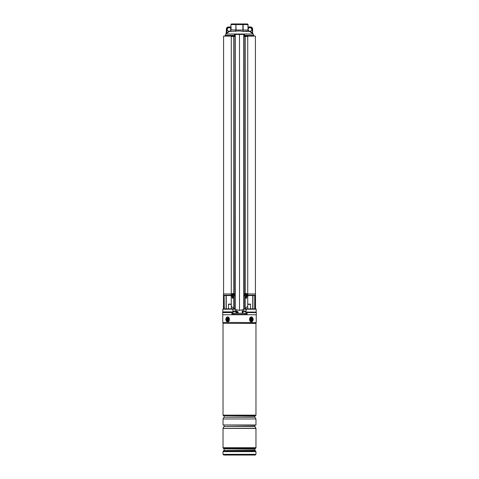 <?xml version="1.0" encoding="UTF-8"?>
<svg xmlns="http://www.w3.org/2000/svg" width="479" height="479" viewBox="0 0 479 479"><rect width="100%" height="100%" fill="white"/><g stroke="black" fill="none" stroke-linecap="round" stroke-linejoin="round"><path stroke-width="0.72" d="M244.565 36.117L245.386 36.117M247.697 36.117L255.427 36.117L255.427 293.95M223.573 293.95L223.573 36.117L231.303 36.117M233.614 36.117L234.435 36.117M233.327 311.889L222.813 311.889L232.866 312.069L233.327 311.889L233.327 311.17L236.752 311.17M232.956 308.847L223.118 308.895L234.039 308.847L232.794 309.2L233.034 311.889L232.794 309.2L222.813 309.2L222.813 311.889M242.248 311.17L245.673 311.17L245.673 311.889L246.134 312.069L245.673 311.889M255.517 308.847L255.517 293.95L247.733 293.95M231.267 293.95L223.483 293.95L223.483 308.847M247.733 295.202L254.882 295.202L254.469 295.561L248.409 295.561L252.75 295.561L252.75 308.847L252.762 295.561M224.531 295.561L230.591 295.561L226.25 295.561L226.25 308.847M256.008 312.069L246.134 312.069L256.008 312.069M255.882 308.895L256.187 309.2L246.206 309.2L245.966 311.889L246.044 308.847L255.882 308.895L246.044 308.847M234.039 308.847L231.513 308.847M244.961 308.847L247.487 308.847L244.961 308.847M235.387 311.17L235.387 309.554M243.613 311.17L243.613 309.554M245.224 297.393L246.835 297.393L245.224 297.393M248.254 295.507A0.539 0.473 180 0 0 247.877 295.956L247.703 295.202L248.409 295.561A0.539 0.539 0 0 0 247.877 296.094L247.703 297.034M231.297 297.034L231.297 295.202L230.746 295.507A0.539 0.473 180 0 1 231.123 295.956M232.165 297.393L233.776 297.393L232.165 297.393M224.292 308.847L224.118 295.202L231.267 295.202M230.591 295.561L231.123 296.094A0.539 0.539 0 0 0 230.591 295.561L230.746 295.507M247.877 296.094L248.409 295.561M249.751 31.554L249.936 31.249A1.79 1.79 0 0 1 248.805 30.854L248.038 29.734L248.775 30.991L252.044 33.117L248.775 30.991L248.793 31.398L243.35 31.398L247.392 31.057M252.044 33.117L252.75 33.626A0.359 0.359 0 0 1 252.619 33.35L252.619 29.105L252.619 33.35L252.259 32.829L252.044 33.117M239.5 30.949L243.35 31.398L239.5 30.949L230.207 31.398L234.734 31.147M226.381 33.35A0.359 0.359 0 0 1 226.25 33.626L226.956 33.117L226.25 33.626L226.381 29.105L226.381 33.344L229.064 31.249A1.79 1.79 0 0 0 230.609 28.548A1.79 1.79 0 0 0 227.28 29.464A1.79 1.79 0 0 0 229.064 31.249L229.249 31.554L230.225 30.991L226.986 33.093M230.207 31.398L230.962 30.015L230.962 24.585L231.07 30.015L230.207 31.398L230.794 30.411M248.2 30.716L248.493 31.141M248.038 24.585L248.038 30.015L247.93 24.585L243.14 24.585L243.14 30.015L247.93 30.015L248.793 31.398M248.038 24.285L247.32 23.95L231.68 23.95L230.962 24.285M230.83 29.77L235.86 30.015L235.86 24.585L231.07 24.585M235.86 24.585L236.111 30.015L242.889 30.015L242.889 24.585L236.111 24.585M230.962 30.129L230.746 30.818M230.962 29.734L230.195 30.854M235.65 31.398L236.111 30.015L235.65 31.398M243.35 31.398L242.889 30.015L243.35 31.398M249.936 31.249L252.259 32.829L252.259 29.105A1.79 1.79 0 0 0 250.469 27.315L248.391 27.315L248.391 28.548A1.79 1.79 0 0 1 251.72 29.464A1.79 1.79 0 0 1 249.936 31.249M248.805 30.854A1.79 1.79 0 0 1 248.391 28.548L248.038 28.548M248.038 26.596A0.359 0.359 0 0 0 248.391 26.956L250.469 26.956A2.15 2.15 0 0 1 252.619 29.105A2.15 2.15 0 0 0 250.469 26.956L250.469 27.315M228.531 27.315L228.531 26.956A2.15 2.15 0 0 0 226.381 29.105A2.15 2.15 0 0 1 228.531 26.956A2.15 2.15 0 0 0 226.381 29.105A2.15 2.15 0 0 1 228.531 26.956L230.609 26.956L230.609 27.315L228.531 27.315A1.79 1.79 0 0 0 226.741 29.105L226.956 33.117M230.962 26.596A0.359 0.359 0 0 1 230.609 26.956A0.359 0.359 0 0 0 230.962 26.596A0.359 0.359 0 0 1 230.609 26.956M230.962 27.315L230.609 27.315L230.609 28.548L230.962 28.548M233.165 293.453L232.716 293.471M245.835 293.453L246.284 293.471M244.039 34.326L244.218 309.266L244.092 34.506L243.697 34.326L244.565 34.326L243.769 34.506L243.769 309.488L239.5 310.41L239.5 34.326L235.231 34.506L235.231 309.488L231.267 306.297L231.267 36.476L233.698 36.476L233.698 293.549M244.907 36.117L245.146 35.763L247.451 35.763L247.733 36.476L247.733 306.297L244.218 309.266M243.769 309.488L244.092 309.332M234.093 36.117L233.854 35.763L231.549 35.763L231.267 36.476M232.165 296.064L232.165 297.561C232.507 298.435 233.016 298.549 233.698 297.908L233.698 308.62M243.697 34.326L234.435 34.506L234.435 36.476L233.698 36.476M232.908 296.315A1.431 1.317 -90 0 0 233.986 294.058A1.431 1.317 -90 0 0 231.74 294.226A1.431 1.317 -90 0 0 232.908 296.315L233.225 296.315A1.431 1.317 -90 0 0 233.776 296.19L233.698 297.908M235.231 309.488L239.5 310.41M244.565 34.506L244.565 36.476L245.302 36.476L245.302 293.549M246.092 296.315A1.431 1.317 90 0 0 247.17 294.058A1.431 1.317 90 0 0 244.925 294.226A1.431 1.317 90 0 0 246.092 296.315L245.775 296.315A1.431 1.317 90 0 1 245.224 296.19L245.302 308.62M246.835 296.064L246.835 297.561C246.493 298.435 245.984 298.549 245.302 297.908M245.146 35.763L245.302 36.476M234.435 34.506L235.249 34.326M245.302 36.117L244.991 36.117M233.854 35.763L233.578 36.476M233.698 36.117L234.009 36.117M246.308 294.507L246.182 294.447A3.042 1.15 -134 0 0 245.877 294.112A2.952 0.778 137.2 0 0 245.613 294.31A3.042 0.778 58.7 0 1 245.847 294.699L245.817 294.926A3.042 0.521 140.5 0 1 245.47 295.22A2.952 0.539 59.5 0 0 245.565 295.363A2.952 0.539 59.5 0 0 245.655 295.507A3.042 0.838 -26.4 0 0 246.05 295.286L245.655 295.507M246.086 295.244L246.625 294.848A3.042 1.012 -36.3 0 0 246.901 294.555A2.952 2.173 -137.6 0 0 246.811 294.405A2.952 2.173 -137.6 0 0 246.715 294.268A3.042 0.353 150.1 0 1 246.392 294.483M246.092 293.453L245.775 293.453A1.431 1.317 90 0 0 244.703 295.711M246.625 294.848L246.188 295.058M246.254 295.327L246.254 295.327A3.042 0.659 48.8 0 1 246.493 295.663A2.952 1.934 -20.5 0 0 246.757 295.459A3.042 1.269 -123.5 0 0 246.589 295.07M246.284 294.771L246.901 294.555M246.23 295.136L246.757 295.459M246.056 294.579L245.739 294.513M245.799 294.471L245.877 294.112M232.914 294.531L232.375 294.926A3.042 1.012 143.7 0 0 232.099 295.22A2.952 2.173 42.4 0 0 232.189 295.363A2.952 2.173 42.4 0 0 232.285 295.507A3.042 0.353 -29.9 0 1 232.608 295.286L232.818 295.327A3.042 1.15 46 0 0 233.123 295.663A2.952 0.778 -42.8 0 0 233.387 295.459A3.042 0.778 -121.3 0 1 233.153 295.07L233.183 294.848A3.042 0.521 -39.5 0 1 233.53 294.555A2.952 0.539 -120.5 0 0 233.435 294.405A2.952 0.539 -120.5 0 0 233.345 294.268A3.042 0.838 153.6 0 0 232.95 294.483L233.345 294.268M232.375 294.926L232.812 294.717M232.746 294.447L232.746 294.447A3.042 0.659 -131.2 0 1 232.507 294.112A2.952 1.934 159.5 0 0 232.243 294.31A3.042 1.269 56.5 0 0 232.411 294.699M234.297 294.058A1.431 1.317 -90 0 0 233.225 293.453L232.908 293.453M232.944 295.196L233.261 295.262M233.201 295.303L233.123 295.663M232.716 294.998L232.099 295.22M232.77 294.639L232.243 294.31M255.121 312.601L255.121 312.069M247.212 312.601L256.319 312.601L256.319 314.751L222.681 314.751L222.681 312.601L231.788 312.601L232.195 314.32L246.805 314.32L247.23 312.069M223.879 312.601L223.879 312.069M231.77 312.069L231.788 312.601M246.805 314.32A0.359 0.359 0 0 0 247.164 313.973L246.667 313.973M255.606 415.652L223.394 415.652L255.606 415.682L255.966 415.143L255.966 323.433L223.022 323.355L255.978 323.355L256.199 322.601L222.765 322.391L256.199 322.601M255.966 418.969L255.966 424.987L223.034 424.987L223.034 418.969L255.966 418.969L254.936 417.197L224.064 417.197L254.888 417.017L254.888 415.946L223.843 415.682M255.966 428.28L223.034 428.376L255.966 428.28L254.936 426.502L224.064 426.502L254.888 426.322L254.888 425.256L223.843 424.987M255.804 451.278L255.032 450.5L223.968 450.5L223.196 451.278L255.804 451.278L255.966 451.655L223.034 451.655L223.034 454.331L255.966 454.331L255.247 455.05L224.202 455.05M228.681 455.05L254.798 455.05M228.076 320.93A1.7 1.203 -90 0 0 228.633 318.661A1.7 1.203 -90 0 0 227.022 317.876A1.7 1.203 -90 0 0 226.465 320.146A1.7 1.203 -90 0 0 228.076 320.93M251.978 320.93A1.7 1.203 90 0 0 252.535 318.661A1.7 1.203 90 0 0 250.924 317.876A1.7 1.203 90 0 0 250.248 319.403A1.7 1.203 90 0 0 251.978 320.93M231.267 304.369L228.453 304.369L228.806 304.015L231.267 304.327L230.956 304.015M248.044 304.015L247.733 304.327L250.194 304.015L250.547 304.369L247.733 304.369M237.099 313.248L237.536 311.482L238.075 311.991L238.069 313.248M237.818 313.248L237.56 311.811L237.153 311.991L237.141 313.248L237.153 311.991M232.333 314.32L232.333 313.248L246.667 313.248L246.649 314.32L246.667 313.248M233.794 313.248L233.794 314.32M245.176 313.248L245.176 314.32M233.662 311.458L235.315 311.458M234.908 311.458L234.081 311.458M244.098 311.458L245.338 311.458M227.232 320.475A1.341 0.952 90 0 1 227.04 318.601A1.341 0.952 90 0 1 228.369 318.331A1.341 0.952 90 0 1 228.561 320.206A1.341 0.952 90 0 1 227.232 320.475M228.309 320.032A0.629 0.443 -90 0 0 228.573 318.9M227.423 318.774L227.357 319.942L228.184 320.026L228.243 318.864L227.423 318.774M228.088 319.164L227.764 319.038M227.687 319.924L227.357 319.942M227.729 319.044L227.902 319.744L227.501 319.667M227.711 319.038L227.268 319.062M250.631 320.475A1.341 0.952 -90 0 1 250.248 319.403A1.341 0.952 -90 0 1 250.774 318.206A1.341 0.952 -90 0 1 251.768 318.331A1.341 0.952 -90 0 1 251.96 320.206A1.341 0.952 -90 0 1 250.631 320.475M250.816 318.774L250.757 319.942L251.577 320.026L251.643 318.864L250.816 318.774M251.313 318.882L251.643 318.864M251.271 319.756L251.098 319.062L251.499 319.14M251.289 319.768L251.732 319.744M250.912 319.643L251.236 319.768M245.224 297.034L246.835 297.034M254.882 295.202L254.882 308.847M224.118 308.847L224.118 295.202M232.165 297.034L233.776 297.034M254.708 308.847L254.708 295.477M252.93 295.561L252.93 308.847M226.07 308.847L226.07 295.561M234.339 309.021L233.034 309.278M245.966 309.278L244.661 309.021M253.864 36.117L253.864 35.38L244.565 35.38M234.435 35.38L225.136 35.38L225.777 34.015L253.223 34.015L253.864 35.38M252.259 29.105L252.619 29.105M248.038 27.315L248.391 26.956M226.381 29.105L226.741 29.105M234.961 34.326L234.782 309.266M235.081 34.326L234.908 309.332M243.751 34.326L239.5 34.506M247.733 36.476L245.422 36.476M231.836 313.973L232.333 313.973M246.176 313.248L246.194 312.069M232.824 313.248L232.806 312.069M223.394 415.652L223.034 415.143L255.966 415.143M223.968 450.5L254.924 450.248L254.924 449.116L223.968 448.859L255.032 448.859L255.804 448.087L223.196 448.087L223.968 448.859M255.966 447.703L255.966 428.424L223.034 428.424L223.034 447.703L255.966 447.703L255.804 448.087M226.83 317.308A2.329 1.647 -90 0 0 226.07 320.421A2.329 1.647 -90 0 0 228.267 321.499A2.329 1.647 -90 0 0 229.028 318.385A2.329 1.647 -90 0 0 226.83 317.308M226.902 317.152A2.503 1.772 90 0 1 227.669 316.9L226.854 317.164C225.22 318.918 225.495 320.505 227.675 321.906A2.503 1.772 90 0 1 225.956 320.02A2.503 1.772 90 0 1 226.824 317.206M227.675 316.9A2.503 1.772 90 0 1 229.399 318.84A2.503 1.772 90 0 1 228.447 321.654M250.733 317.308A2.329 1.647 90 0 0 249.972 320.421A2.329 1.647 90 0 0 252.17 321.499A2.329 1.647 90 0 0 252.93 318.385A2.329 1.647 90 0 0 250.733 317.308M252.176 321.601A2.503 1.772 -90 0 0 253.044 318.78A2.503 1.772 -90 0 0 251.325 316.9C253.505 318.301 253.78 319.888 252.146 321.643L251.325 321.906A2.503 1.772 -90 0 1 249.601 319.966A2.503 1.772 -90 0 1 250.553 317.152M238.075 311.991L237.111 311.991M237.56 311.811L237.728 311.512M236.009 313.248L236.009 311.601L233.327 311.601M245.673 311.601L243.134 311.458M228.327 319.738L227.992 319.822M227.842 319.17L227.465 319.265M250.673 319.068L251.008 318.978M251.158 319.637L251.535 319.541M246.661 298.07L246.661 297.393M232.339 298.07L232.339 297.393M223.118 308.895L222.813 309.2M256.187 309.2L256.187 311.889M252.619 33.344L253.223 34.015M225.136 35.38L225.136 36.117M225.777 34.015L226.25 33.62M245.871 295.178L246.176 295.274M246.014 294.597L246.35 294.501M232.986 295.178L232.65 295.268M233.129 294.597L232.824 294.501M256.235 322.391L256.235 314.751M255.966 454.331L255.966 451.655M224.076 450.248L224.076 449.116M223.196 451.278L223.034 451.655M223.034 447.703L223.196 448.087M223.034 454.331L223.753 455.05M222.765 322.391L222.765 314.751M223.022 323.355L222.801 322.601M223.034 415.143L223.034 323.433M224.064 426.502L223.034 428.28M224.112 426.322L224.112 425.256M224.064 417.197L223.034 418.969M224.112 417.017L224.112 415.946M231.315 308.847L231.315 306.356L231.315 308.847M228.453 308.847L228.453 304.369M247.685 308.847L247.685 306.356L247.685 308.847M250.547 308.847L250.547 304.369M242.236 310.045L242.266 313.248M236.764 310.045L236.734 313.248M232.968 313.248L232.968 312.069M246.032 313.248L246.032 312.069M242.991 313.248L242.991 311.601M227.681 319.026L227.986 319.146M227.812 319.78L228.118 319.661M251.188 319.026L250.882 319.146M251.319 319.78L251.014 319.661"/></g></svg>
